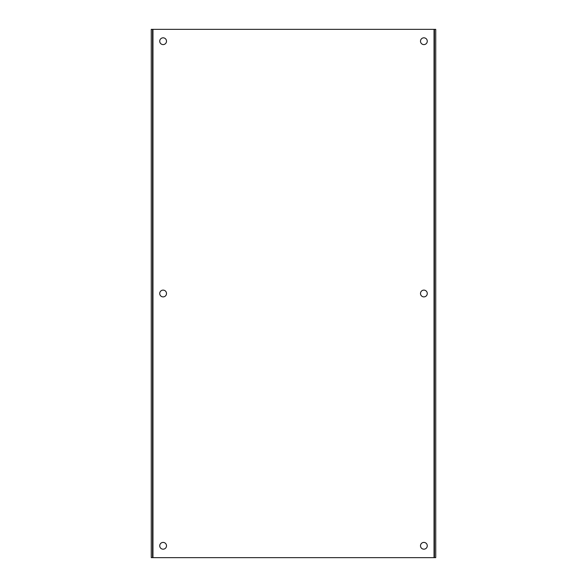 <?xml version="1.0" encoding="UTF-8"?>
<svg xmlns="http://www.w3.org/2000/svg" width="587" height="587" viewBox="0 0 587 587"><rect width="100%" height="100%" fill="white"/><g stroke="black" fill="none" stroke-linecap="round" stroke-linejoin="round"><path stroke-width="0.88" d="M423.88 549.183A3.39 3.39 0 0 1 420.497 545.8A3.39 3.39 0 0 1 423.88 542.41A3.39 3.39 0 0 1 427.27 545.8A3.39 3.39 0 0 1 423.88 549.183M423.88 44.59A3.39 3.39 0 0 1 420.497 41.2A3.39 3.39 0 0 1 423.88 37.817A3.39 3.39 0 0 1 427.27 41.2A3.39 3.39 0 0 1 423.88 44.59M163.12 44.59A3.39 3.39 0 0 1 159.73 41.2A3.39 3.39 0 0 1 163.12 37.817A3.39 3.39 0 0 1 166.503 41.2A3.39 3.39 0 0 1 163.12 44.59M163.12 549.183A3.39 3.39 0 0 1 159.73 545.8A3.39 3.39 0 0 1 163.12 542.41A3.39 3.39 0 0 1 166.503 545.8A3.39 3.39 0 0 1 163.12 549.183M163.12 296.89A3.39 3.39 0 0 1 159.73 293.5A3.39 3.39 0 0 1 163.12 290.11A3.39 3.39 0 0 1 166.503 293.5A3.39 3.39 0 0 1 163.12 296.89M423.88 296.89A3.39 3.39 0 0 1 420.497 293.5A3.39 3.39 0 0 1 423.88 290.11A3.39 3.39 0 0 1 427.27 293.5A3.39 3.39 0 0 1 423.88 296.89M151.263 29.35L435.737 29.35L435.737 557.65L151.263 557.65L151.263 29.35M434.446 557.65L434.446 29.35M152.554 557.65L152.554 29.35M434.042 29.35L434.042 557.65M152.958 557.65L152.958 29.35"/></g></svg>
